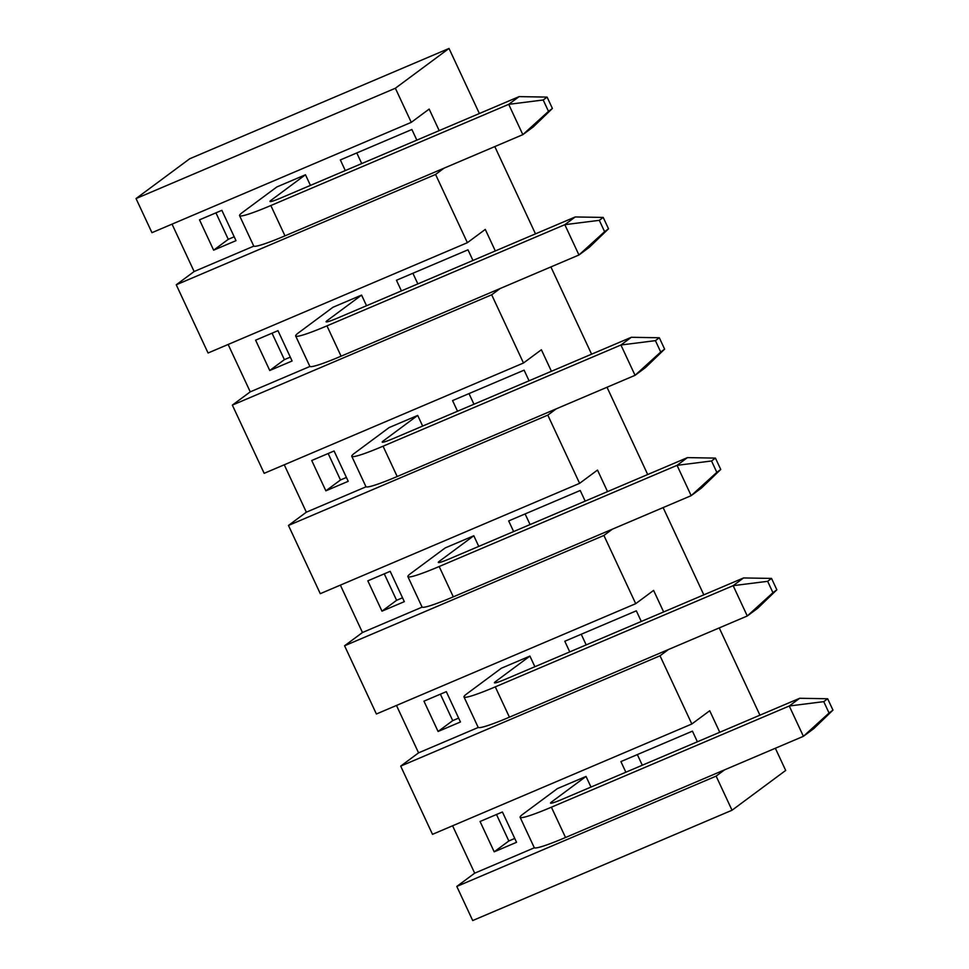 <?xml version="1.0" encoding="UTF-8"?>
<svg xmlns="http://www.w3.org/2000/svg" width="969" height="969" viewBox="0 0 969 969"><rect width="100%" height="100%" fill="white"/><g stroke="black" fill="none" stroke-linecap="round" stroke-linejoin="round"><path stroke-width="1.45" d="M547.097 97.094L543.197 99.989L548.502 111.362L552.403 108.467L547.097 97.094L519.105 96.621L281.24 197.821A18.883 1.575 155 0 1 269.976 201.455A18.883 1.575 155 0 1 271.005 200.329L305.465 174.759L310.431 185.406M305.465 174.759L276.855 186.944L242.383 212.502A52.459 4.385 -25 0 0 239.561 215.651L253.696 245.969A52.459 4.385 -25 0 0 284.971 235.855L522.836 134.655L508.701 104.337L519.105 96.621M239.561 215.651A52.459 4.385 -25 0 0 270.835 205.537L508.701 104.337L543.197 99.989M548.502 111.362L522.836 134.655L533.253 126.939L552.403 108.467M603.215 217.431L599.314 220.326L604.608 231.688L608.52 228.793L603.215 217.431L575.223 216.959L337.357 318.147A18.883 1.575 155 0 1 326.093 321.793A18.883 1.575 155 0 1 327.11 320.654L361.582 295.097L366.536 305.732M361.582 295.097L332.961 307.27L298.5 332.827A52.459 4.385 -25 0 0 295.666 335.977L309.801 366.294A52.459 4.385 -25 0 0 341.088 356.192L578.953 254.992L564.818 224.675L575.223 216.959M295.666 335.977A52.459 4.385 -25 0 0 326.953 325.863L564.818 224.675L599.314 220.326M604.608 231.688L578.953 254.992L589.358 247.277L608.52 228.793M659.32 337.757L655.419 340.652L660.725 352.026L664.625 349.131L659.32 337.757L631.328 337.285L393.462 438.485A18.883 1.575 155 0 1 382.198 442.118A18.883 1.575 155 0 1 383.227 440.992L417.687 415.422L422.654 426.069M417.687 415.422L389.078 427.595L354.606 453.165A52.459 4.385 -25 0 0 351.783 456.314L365.919 486.632A52.459 4.385 -25 0 0 397.193 476.518L635.058 375.318L620.923 345L631.328 337.285M351.783 456.314A52.459 4.385 -25 0 0 383.058 446.2L620.923 345L655.419 340.652M660.725 352.026L635.058 375.318L645.475 367.602L664.625 349.131M715.437 458.095L711.537 460.978L716.83 472.351L720.742 469.456L715.437 458.095L687.445 457.622L449.58 558.81A18.883 1.575 155 0 1 438.315 562.456A18.883 1.575 155 0 1 439.332 561.317L473.805 535.76L478.759 546.395M473.805 535.76L445.183 547.933L410.723 573.491A52.459 4.385 -25 0 0 407.888 576.64L422.024 606.957A52.459 4.385 -25 0 0 453.31 596.843L691.176 495.656L677.04 465.338L687.445 457.622M407.888 576.64A52.459 4.385 -25 0 0 439.175 566.526L677.04 465.338L711.537 460.978M716.83 472.351L691.176 495.656L701.58 487.94L720.742 469.456M771.542 578.42L767.642 581.315L772.947 592.689L776.847 589.794L771.542 578.42L743.55 577.948L505.685 679.148A18.883 1.575 155 0 1 494.42 682.782A18.883 1.575 155 0 1 495.45 681.655L529.91 656.086L534.876 666.72M529.91 656.086L501.3 668.259L466.828 693.828A52.459 4.385 -25 0 0 464.006 696.965L478.141 727.295A52.459 4.385 -25 0 0 509.415 717.181L747.281 615.981L733.145 585.664L743.55 577.948M464.006 696.965A52.459 4.385 -25 0 0 495.28 686.864L733.145 585.664L767.642 581.315M772.947 592.689L747.281 615.981L757.697 608.266L776.847 589.794M827.659 698.746L823.759 701.641L829.052 713.014L832.965 710.12L827.659 698.746L799.667 698.274L561.802 799.473A18.883 1.575 155 0 1 550.537 803.107A18.883 1.575 155 0 1 551.555 801.981L586.027 776.423L590.981 787.058M586.027 776.423L557.405 788.596L522.945 814.154A52.459 4.385 -25 0 0 520.111 817.303L534.246 847.621A52.459 4.385 -25 0 0 565.533 837.507L803.398 736.319L789.263 705.989L799.667 698.274M520.111 817.303A52.459 4.385 -25 0 0 551.397 807.189L789.263 705.989L823.759 701.641M829.052 713.014L803.398 736.319L813.803 728.603L832.965 710.12M452.584 825.782L474.689 873.178L456.799 886.441L472.702 920.55L732.031 810.229L785.689 770.44L775.345 748.25M449.022 48.45L189.694 158.771L136.035 198.56L395.364 88.24L449.022 48.45L479.376 113.53M759.926 715.183L719.24 627.912M703.821 594.857L663.123 507.586M647.704 474.519L607.018 387.261M591.599 354.194L550.901 266.923M535.482 233.856L494.796 146.598M396.478 705.456L418.572 752.852L400.694 766.116L432.501 834.333L691.83 724L660.022 655.783L668.477 649.509M691.83 724L709.72 710.737L719.761 732.273M724.594 769.846L716.127 776.121L732.031 810.229M136.035 198.56L151.951 232.681L411.268 122.348L395.364 88.24M411.268 122.348L429.158 109.085L439.199 130.621M444.032 168.182L435.578 174.456L467.385 242.686L485.275 229.423L495.316 250.947M500.149 288.52L491.683 294.794L523.49 363.012L541.38 349.748L551.422 371.284M556.254 408.845L547.8 415.12L579.607 483.337L597.498 470.074L607.539 491.61M612.372 529.183L603.905 535.457L635.712 603.675L653.603 590.412L663.644 611.948M635.712 603.675L376.396 713.996L344.576 645.778L362.467 632.515L340.361 585.119M579.607 483.337L320.279 593.67L288.471 525.452L306.349 512.189L284.256 464.793M523.49 363.012L264.174 473.332L232.354 405.115L250.244 391.851L228.139 344.455M467.385 242.686L208.056 353.007L176.249 284.789L194.127 271.526L172.034 224.13M400.694 766.116L660.022 655.783M418.572 752.852L478.274 727.453M641.284 621.456L636.33 610.821L564.794 641.248L569.748 651.883M438.085 731.486L423.95 701.168L446.309 691.66L460.445 721.978L438.085 731.486L452.717 720.633L440.386 694.179M525.113 513.933L530.079 524.568M585.179 501.118L580.213 490.484L508.677 520.922L513.643 531.557M402.535 597.788L396.612 600.308L384.269 573.842M381.98 611.16L367.832 580.843L390.192 571.322L404.327 601.652L381.98 611.16L396.612 600.308M344.576 645.778L603.905 535.457M362.467 632.515L422.169 607.115M469.008 393.596L473.962 404.23M529.062 380.793L524.108 370.158L452.571 400.585L457.525 411.231M346.417 477.451L340.494 479.97L328.164 453.516M325.863 490.823L311.727 460.505L334.087 450.997L348.222 481.314L325.863 490.823L340.494 479.97M288.471 525.452L547.8 415.12M306.349 512.189L366.052 486.789M412.891 273.27L417.857 283.905M472.957 260.455L467.991 249.82L396.454 280.259L401.42 290.894M290.312 357.125L284.389 359.644L272.047 333.191M269.757 370.497L255.61 340.18L277.97 330.671L292.105 360.989L269.757 370.497L284.389 359.644M232.354 405.115L491.683 294.794M250.244 391.851L309.947 366.452M356.786 152.932L361.74 163.579M416.84 140.13L411.886 129.495L340.349 159.933L345.303 170.568M234.195 236.799L228.272 239.319L215.942 212.853M213.64 250.172L199.505 219.842L221.865 210.334L236 240.651L213.64 250.172L228.272 239.319M176.249 284.789L435.578 174.456M194.127 271.526L253.83 246.126M697.401 741.782L692.435 731.147L620.899 761.586L625.865 772.22M474.689 873.178L534.391 847.778M494.202 851.824L480.055 821.494L502.414 811.986L516.55 842.303L494.202 851.824L508.834 840.971L496.491 814.505M456.799 886.441L716.127 776.121M458.64 718.114L452.717 720.633M581.23 634.259L586.184 644.894M514.757 838.451L508.834 840.971M637.336 754.585L642.302 765.231M270.835 205.537L284.971 235.855M271.005 200.329L271.502 201.407M326.953 325.863L341.088 356.192M327.11 320.654L327.619 321.732M383.058 446.2L397.193 476.518M383.227 440.992L383.724 442.07M439.175 566.526L453.31 596.843M439.332 561.317L439.841 562.395M495.28 686.864L509.415 717.181M495.45 681.655L495.946 682.733M551.397 807.189L565.533 837.507M551.555 801.981L552.064 803.059"/></g></svg>
